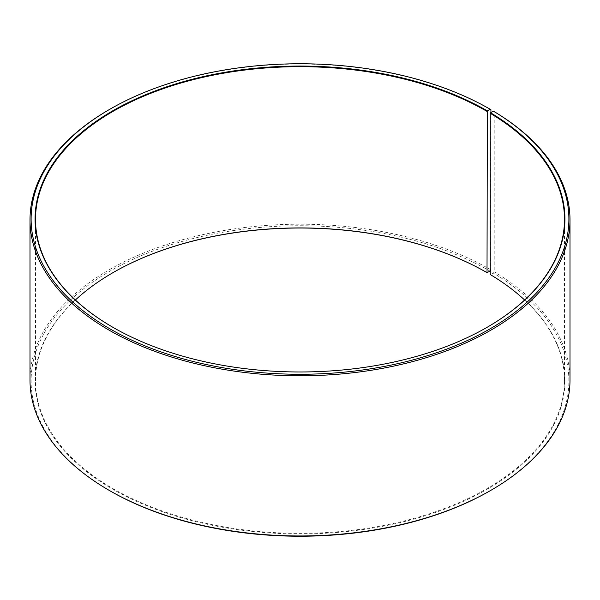 <?xml version="1.0" encoding="UTF-8"?>
<svg xmlns="http://www.w3.org/2000/svg" width="600" height="600" viewBox="0 0 600 600"><rect width="100%" height="100%" fill="white"/><g stroke="black" fill="none" stroke-linecap="round" stroke-linejoin="round"><path stroke-width="0.45" stroke-dasharray="3 2.25" d="M75.383 300A264.487 152.7 -0 0 0 35.513 380.625A264.487 152.7 -0 0 0 112.98 488.603A264.487 152.7 -0 0 0 401.213 521.7A264.487 152.7 -0 0 0 564.487 380.625A264.487 152.7 -0 0 0 524.618 300M112.823 327.263A264.487 152.7 -0 0 0 112.972 327.353L112.98 327.353A264.487 152.7 -0 0 0 487.028 327.353A264.487 152.7 -0 0 0 487.178 327.263M490.92 109.688A270 155.88 -0 0 0 109.08 109.695M490.26 271.005L490.92 269.858L490.92 112.575M490.92 269.858A270 155.88 -0 0 0 196.673 236.07A270 155.88 -0 0 0 30 380.085M490.14 271.207A268.897 155.25 -0 0 0 109.86 271.207A268.897 155.25 -0 0 0 109.852 490.755M112.823 272.737A264.93 152.955 -0 0 0 112.665 272.827A264.93 152.955 -0 0 0 112.665 489.143A264.93 152.955 -0 0 0 485.692 490.08A264.93 152.955 -0 0 0 490.575 274.733L493.433 273.142L494.22 271.8L494.22 111.63M490.14 490.755A268.897 155.25 -0 0 0 493.433 273.142M570 380.085A270 155.88 -0 0 0 494.22 271.8M564.487 380.625L564.487 219.375M35.513 380.625L35.513 219.375"/><path stroke-width="0.9" d="M524.618 300A264.487 152.7 -0 0 0 490.26 274.545L490.26 113.302A264.487 152.7 -0 0 1 564.487 219.375A264.487 152.7 -0 0 1 487.178 327.263M490.92 112.575L490.92 109.688L490.14 109.238L487.335 110.858A264.93 152.955 -0 0 0 112.665 110.858A264.93 152.955 -0 0 0 112.665 327.173A264.93 152.955 -0 0 0 487.335 327.173A264.93 152.955 -0 0 0 490.575 112.762L490.26 113.302M490.14 109.238A268.897 155.25 -0 0 0 109.86 109.245A268.897 155.25 -0 0 0 109.86 328.793A268.897 155.25 -0 0 0 488.475 329.745A268.897 155.25 -0 0 0 493.433 111.172L490.575 112.762M109.86 109.245L109.08 109.695A270 155.88 -0 0 0 30 219.915A270 155.88 -0 0 0 109.08 330.142A270 155.88 -0 0 0 403.327 363.93A270 155.88 -0 0 0 570 219.915A270 155.88 -0 0 0 494.22 111.63L493.433 111.172M30 219.915L30 380.085A270 155.88 -0 0 0 109.08 490.305A270 155.88 -0 0 0 109.08 490.312L109.86 490.763A268.897 155.25 -0 0 0 109.86 490.763A268.897 155.25 -0 0 0 490.14 490.755L490.92 490.305A270 155.88 -0 0 0 570 380.085L570 219.915M487.335 110.858L487.02 272.647L490.26 271.005M109.852 490.755A268.897 155.25 -0 0 0 109.86 490.755L109.08 490.305A270 155.88 -0 0 0 490.92 490.305M487.02 272.647A264.487 152.7 -0 0 0 112.972 272.647A264.487 152.7 -0 0 0 75.383 300M487.335 272.827A264.93 152.955 -0 0 0 112.823 272.737M487.02 111.398A264.487 152.7 -0 0 0 198.788 78.3A264.487 152.7 -0 0 0 35.513 219.375A264.487 152.7 -0 0 0 112.823 327.263"/></g></svg>
